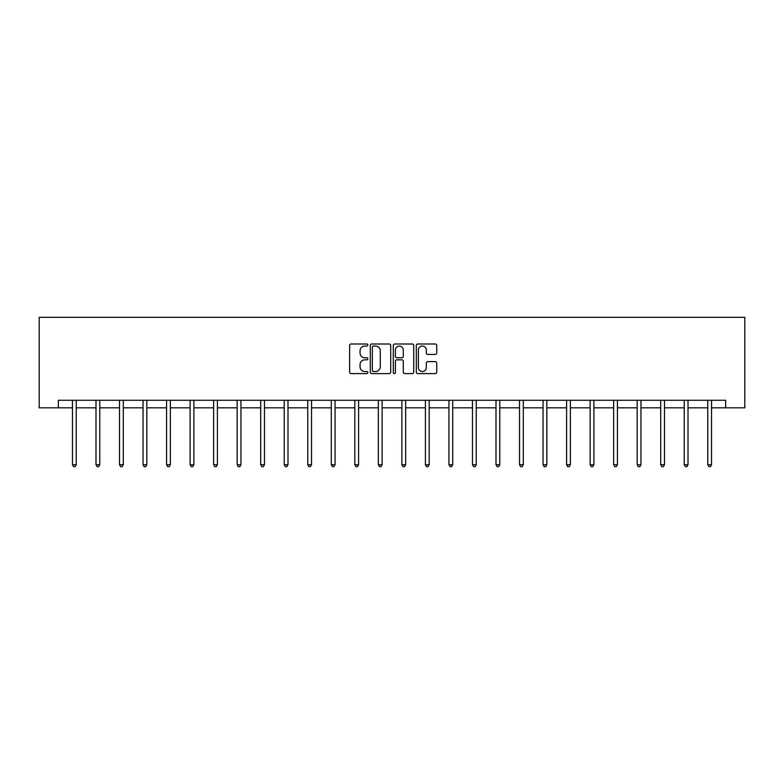 <?xml version="1.0" encoding="UTF-8"?>
<svg xmlns="http://www.w3.org/2000/svg" width="784" height="784" viewBox="0 0 784 784"><rect width="100%" height="100%" fill="white"/><g stroke="black" fill="none" stroke-linecap="round" stroke-linejoin="round"><path stroke-width="1.18" d="M367.863 345.029A1.039 1.039 0 0 0 366.834 344L351.105 344A1.48 1.48 0 0 0 349.615 345.479L349.615 372.126A1.48 1.48 0 0 0 351.105 373.605L366.834 373.605A1.039 1.039 0 0 0 367.863 372.567A1.039 1.039 0 0 0 366.834 371.538L364.795 371.538A4.733 4.733 0 0 1 360.062 366.794L360.062 364.58A4.733 4.733 0 0 1 364.795 359.836L366.834 359.836A1.039 1.039 0 0 0 367.863 358.798A1.039 1.039 0 0 0 366.834 357.769L364.795 357.769A4.733 4.733 0 0 1 360.062 353.025L360.062 350.811A4.733 4.733 0 0 1 364.795 346.067L366.834 346.067A1.039 1.039 0 0 0 367.863 345.029M435.267 354.437A1.48 1.48 0 0 0 436.747 352.957L436.747 345.479A1.48 1.48 0 0 0 435.267 344L417.794 344A1.48 1.48 0 0 0 416.314 345.479L416.314 372.126A1.48 1.48 0 0 0 417.794 373.605L435.267 373.605A1.48 1.48 0 0 0 436.747 372.126L436.747 363.1A1.48 1.48 0 0 0 435.267 361.61L427.79 361.61A1.48 1.48 0 0 0 426.31 363.1L426.31 367.578A3.959 3.959 0 0 1 422.351 371.538A3.959 3.959 0 0 1 418.391 367.578L418.391 350.027A3.959 3.959 0 0 1 422.351 346.067A3.959 3.959 0 0 1 426.31 350.027L426.31 352.957A1.48 1.48 0 0 0 427.79 354.437L435.267 354.437M58.359 407.827L58.359 400.281L725.641 400.281L725.641 407.827L744.8 407.827L744.8 317.324L39.2 317.324L39.2 407.827L72.461 407.827M390.706 345.479A1.48 1.48 0 0 0 389.227 344L371.753 344A1.48 1.48 0 0 0 370.273 345.479L370.273 372.126A1.48 1.48 0 0 0 371.753 373.605L389.227 373.605A1.48 1.48 0 0 0 390.706 372.126L390.706 345.479M394.773 344L412.247 344A1.48 1.48 0 0 1 413.727 345.479L413.727 372.126A1.48 1.48 0 0 1 412.247 373.605L404.769 373.605A1.48 1.48 0 0 1 403.29 372.126L403.29 361.316A1.48 1.48 0 0 0 401.81 359.836L396.851 359.836A1.48 1.48 0 0 0 395.371 361.316L395.371 372.567A1.039 1.039 0 0 1 394.332 373.605A1.039 1.039 0 0 1 393.294 372.567L393.294 345.479A1.48 1.48 0 0 1 394.773 344M76.234 407.827L95.991 407.827M99.764 407.827L119.521 407.827M123.294 407.827L143.051 407.827M146.824 407.827L166.58 407.827M170.353 407.827L190.11 407.827M193.883 407.827L213.64 407.827M217.413 407.827L237.17 407.827M240.943 407.827L260.7 407.827M264.473 407.827L284.229 407.827M288.002 407.827L307.759 407.827M311.532 407.827L331.289 407.827M335.062 407.827L354.819 407.827M358.592 407.827L378.349 407.827M382.122 407.827L401.878 407.827M405.651 407.827L425.408 407.827M429.181 407.827L448.938 407.827M452.711 407.827L472.468 407.827M476.241 407.827L495.998 407.827M499.771 407.827L519.527 407.827M523.3 407.827L543.057 407.827M546.83 407.827L566.587 407.827M570.36 407.827L590.117 407.827M593.89 407.827L613.647 407.827M617.42 407.827L637.176 407.827M640.949 407.827L660.706 407.827M664.479 407.827L684.236 407.827M688.009 407.827L707.766 407.827M711.539 407.827L725.641 407.827M373.38 346.067A1.039 1.039 0 0 0 372.341 347.106L372.341 370.499A1.039 1.039 0 0 0 373.38 371.538L375.526 371.538A4.733 4.733 0 0 0 380.269 366.794L380.269 350.811A4.733 4.733 0 0 0 375.526 346.067L373.38 346.067M403.29 350.105A3.959 3.959 0 0 0 399.33 346.146A3.959 3.959 0 0 0 395.371 350.105L395.371 356.289A1.48 1.48 0 0 0 396.851 357.769L401.81 357.769A1.48 1.48 0 0 0 403.29 356.289L403.29 350.105M76.43 400.281L76.342 400.506A1.509 1.509 0 0 0 76.234 401.065L76.234 464.716L72.461 464.716L72.461 401.065A1.509 1.509 0 0 0 72.353 400.506L72.265 400.281M76.234 464.716L75.097 466.676L73.588 466.676L72.461 464.716M99.96 400.281L99.872 400.506A1.509 1.509 0 0 0 99.764 401.065L99.764 464.716L95.991 464.716L95.991 401.065A1.509 1.509 0 0 0 95.883 400.506L95.795 400.281M99.764 464.716L98.627 466.676L97.118 466.676L95.991 464.716M123.49 400.281L123.402 400.506A1.509 1.509 0 0 0 123.294 401.065L123.294 464.716L119.521 464.716L119.521 401.065A1.509 1.509 0 0 0 119.413 400.506L119.325 400.281M123.294 464.716L122.157 466.676L120.648 466.676L119.521 464.716M147.02 400.281L146.931 400.506A1.509 1.509 0 0 0 146.824 401.065L146.824 464.716L143.051 464.716L143.051 401.065A1.509 1.509 0 0 0 142.943 400.506L142.855 400.281M146.824 464.716L145.687 466.676L144.178 466.676L143.051 464.716M170.549 400.281L170.461 400.506A1.509 1.509 0 0 0 170.353 401.065L170.353 464.716L166.58 464.716L166.58 401.065A1.509 1.509 0 0 0 166.473 400.506L166.384 400.281M170.353 464.716L169.217 466.676L167.707 466.676L166.58 464.716M194.079 400.281L193.991 400.506A1.509 1.509 0 0 0 193.883 401.065L193.883 464.716L190.11 464.716L190.11 401.065A1.509 1.509 0 0 0 190.002 400.506L189.914 400.281M193.883 464.716L192.746 466.676L191.237 466.676L190.11 464.716M217.609 400.281L217.521 400.506A1.509 1.509 0 0 0 217.413 401.065L217.413 464.716L213.64 464.716L213.64 401.065A1.509 1.509 0 0 0 213.532 400.506L213.444 400.281M217.413 464.716L216.276 466.676L214.767 466.676L213.64 464.716M241.139 400.281L241.051 400.506A1.509 1.509 0 0 0 240.943 401.065L240.943 464.716L237.17 464.716L237.17 401.065A1.509 1.509 0 0 0 237.062 400.506L236.974 400.281M240.943 464.716L239.806 466.676L238.297 466.676L237.17 464.716M264.669 400.281L264.58 400.506A1.509 1.509 0 0 0 264.473 401.065L264.473 464.716L260.7 464.716L260.7 401.065A1.509 1.509 0 0 0 260.592 400.506L260.504 400.281M264.473 464.716L263.336 466.676L261.827 466.676L260.7 464.716M288.198 400.281L288.11 400.506A1.509 1.509 0 0 0 288.002 401.065L288.002 464.716L284.229 464.716L284.229 401.065A1.509 1.509 0 0 0 284.122 400.506L284.033 400.281M288.002 464.716L286.866 466.676L285.356 466.676L284.229 464.716M311.728 400.281L311.64 400.506A1.509 1.509 0 0 0 311.532 401.065L311.532 464.716L307.759 464.716L307.759 401.065A1.509 1.509 0 0 0 307.651 400.506L307.563 400.281M311.532 464.716L310.395 466.676L308.886 466.676L307.759 464.716M335.258 400.281L335.17 400.506A1.509 1.509 0 0 0 335.062 401.065L335.062 464.716L331.289 464.716L331.289 401.065A1.509 1.509 0 0 0 331.181 400.506L331.093 400.281M335.062 464.716L333.925 466.676L332.416 466.676L331.289 464.716M358.788 400.281L358.7 400.506A1.509 1.509 0 0 0 358.592 401.065L358.592 464.716L354.819 464.716L354.819 401.065A1.509 1.509 0 0 0 354.711 400.506L354.623 400.281M358.592 464.716L357.455 466.676L355.956 466.676L354.819 464.716M382.318 400.281L382.229 400.506A1.509 1.509 0 0 0 382.122 401.065L382.122 464.716L378.349 464.716L378.349 401.065A1.509 1.509 0 0 0 378.241 400.506L378.153 400.281M382.122 464.716L380.985 466.676L379.485 466.676L378.349 464.716M405.847 400.281L405.759 400.506A1.509 1.509 0 0 0 405.651 401.065L405.651 464.716L401.878 464.716L401.878 401.065A1.509 1.509 0 0 0 401.771 400.506L401.682 400.281M405.651 464.716L404.515 466.676L403.015 466.676L401.878 464.716M429.377 400.281L429.289 400.506A1.509 1.509 0 0 0 429.181 401.065L429.181 464.716L425.408 464.716L425.408 401.065A1.509 1.509 0 0 0 425.3 400.506L425.212 400.281M429.181 464.716L428.044 466.676L426.545 466.676L425.408 464.716M452.907 400.281L452.819 400.506A1.509 1.509 0 0 0 452.711 401.065L452.711 464.716L448.938 464.716L448.938 401.065A1.509 1.509 0 0 0 448.83 400.506L448.742 400.281M452.711 464.716L451.584 466.676L450.075 466.676L448.938 464.716M476.437 400.281L476.349 400.506A1.509 1.509 0 0 0 476.241 401.065L476.241 464.716L472.468 464.716L472.468 401.065A1.509 1.509 0 0 0 472.36 400.506L472.272 400.281M476.241 464.716L475.114 466.676L473.605 466.676L472.468 464.716M499.967 400.281L499.878 400.506A1.509 1.509 0 0 0 499.771 401.065L499.771 464.716L495.998 464.716L495.998 401.065A1.509 1.509 0 0 0 495.89 400.506L495.802 400.281M499.771 464.716L498.644 466.676L497.134 466.676L495.998 464.716M523.496 400.281L523.408 400.506A1.509 1.509 0 0 0 523.3 401.065L523.3 464.716L519.527 464.716L519.527 401.065A1.509 1.509 0 0 0 519.42 400.506L519.331 400.281M523.3 464.716L522.173 466.676L520.664 466.676L519.527 464.716M547.026 400.281L546.938 400.506A1.509 1.509 0 0 0 546.83 401.065L546.83 464.716L543.057 464.716L543.057 401.065A1.509 1.509 0 0 0 542.949 400.506L542.861 400.281M546.83 464.716L545.703 466.676L544.194 466.676L543.057 464.716M570.556 400.281L570.468 400.506A1.509 1.509 0 0 0 570.36 401.065L570.36 464.716L566.587 464.716L566.587 401.065A1.509 1.509 0 0 0 566.479 400.506L566.391 400.281M570.36 464.716L569.233 466.676L567.724 466.676L566.587 464.716M594.086 400.281L593.998 400.506A1.509 1.509 0 0 0 593.89 401.065L593.89 464.716L590.117 464.716L590.117 401.065A1.509 1.509 0 0 0 590.009 400.506L589.921 400.281M593.89 464.716L592.763 466.676L591.254 466.676L590.117 464.716M617.616 400.281L617.527 400.506A1.509 1.509 0 0 0 617.42 401.065L617.42 464.716L613.647 464.716L613.647 401.065A1.509 1.509 0 0 0 613.539 400.506L613.451 400.281M617.42 464.716L616.293 466.676L614.783 466.676L613.647 464.716M641.145 400.281L641.057 400.506A1.509 1.509 0 0 0 640.949 401.065L640.949 464.716L637.176 464.716L637.176 401.065A1.509 1.509 0 0 0 637.069 400.506L636.98 400.281M640.949 464.716L639.822 466.676L638.313 466.676L637.176 464.716M664.675 400.281L664.587 400.506A1.509 1.509 0 0 0 664.479 401.065L664.479 464.716L660.706 464.716L660.706 401.065A1.509 1.509 0 0 0 660.598 400.506L660.51 400.281M664.479 464.716L663.352 466.676L661.843 466.676L660.706 464.716M688.205 400.281L688.117 400.506A1.509 1.509 0 0 0 688.009 401.065L688.009 464.716L684.236 464.716L684.236 401.065A1.509 1.509 0 0 0 684.128 400.506L684.04 400.281M688.009 464.716L686.882 466.676L685.373 466.676L684.236 464.716M711.735 400.281L711.647 400.506A1.509 1.509 0 0 0 711.539 401.065L711.539 464.716L707.766 464.716L707.766 401.065A1.509 1.509 0 0 0 707.658 400.506L707.57 400.281M711.539 464.716L710.412 466.676L708.903 466.676L707.766 464.716"/></g></svg>

